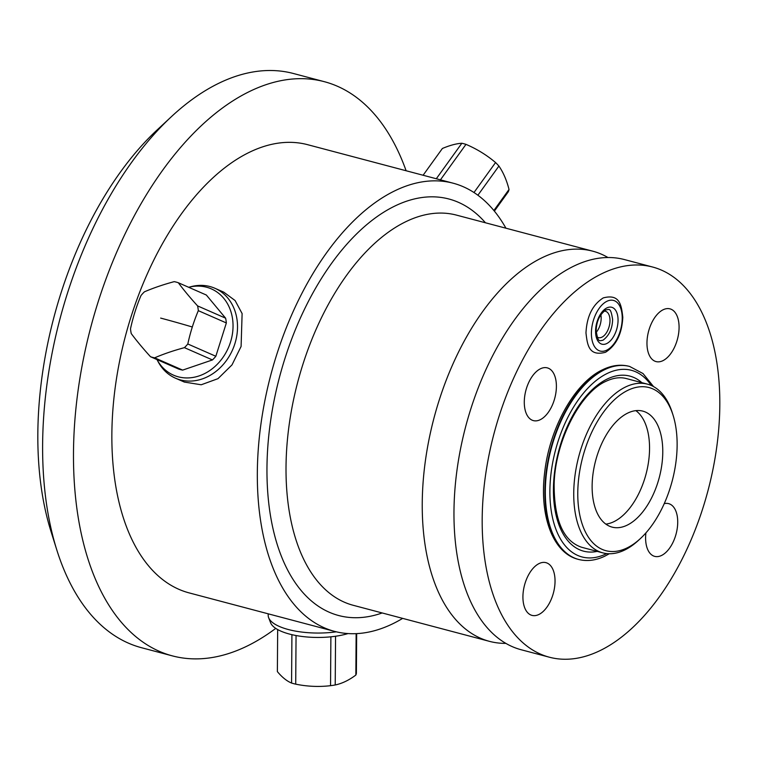 <?xml version="1.0" encoding="UTF-8"?>
<svg xmlns="http://www.w3.org/2000/svg" width="757" height="757" viewBox="0 0 757 757"><rect width="100%" height="100%" fill="white"/><g stroke="black" fill="none" stroke-linecap="round" stroke-linejoin="round"><path stroke-width="1.14" d="M268.196 613.823L268.186 615.29A49.091 17.42 0.4 0 0 268.64 617.693L270.571 622.708A47.104 16.72 0.4 0 0 300.595 636.268A47.104 16.72 0.4 0 0 348.021 633.571M268.64 617.693A49.091 17.42 0.4 0 0 336.259 631.811M402.658 618.384A231.803 127.176 104.8 0 1 392.296 623.995A231.803 127.176 -75.2 0 1 334.499 631.366A231.803 127.176 -75.2 0 1 260.91 424.251A231.803 127.176 -75.2 0 1 395.324 190.575A231.803 127.176 104.8 0 1 453.121 183.194L307.645 144.691A231.803 127.176 104.8 0 0 249.848 152.072A231.803 127.176 -75.2 0 0 115.443 385.748A231.803 127.176 -75.2 0 0 189.023 592.863L334.499 631.366M184.33 382.067L201.211 384.774L217.988 378.661L232.002 364.893L241.095 346.46L242.117 313.578L235.105 300.548L223.75 292.155L214.912 288.275A49.091 40.897 113.7 0 1 234.878 343.735A49.091 40.897 -66.3 0 1 175.492 378.197L184.33 382.067M505.931 228.207A231.803 127.176 104.8 0 0 453.121 183.194M505.856 643.384A201.807 110.721 -75.2 0 1 489.419 641.34A201.807 110.721 -75.2 0 1 425.358 461.032A201.807 110.721 -75.2 0 1 542.372 257.588A201.807 110.721 104.8 0 1 592.693 251.163L456.471 215.111A201.807 110.721 104.8 0 0 406.149 221.536A201.807 110.721 -75.2 0 0 289.136 424.97A201.807 110.721 -75.2 0 0 353.197 605.288L489.419 641.34M607.985 257.522A201.807 110.721 104.8 0 0 592.693 251.163M624.421 259.566A201.807 110.721 104.8 0 0 574.099 265.991A201.807 110.721 -75.2 0 0 457.086 469.425A201.807 110.721 -75.2 0 0 521.147 649.743L549.364 657.208A201.807 110.721 -75.2 0 1 485.303 476.891A201.807 110.721 -75.2 0 1 602.317 273.457A201.807 110.721 104.8 0 1 652.638 267.032L624.421 259.566M652.638 267.032A201.807 110.721 104.8 0 1 716.699 447.349A201.807 110.721 104.8 0 1 599.686 650.783A201.807 110.721 -75.2 0 1 549.364 657.208M645.91 532.9A27.271 14.96 104.8 0 0 646.904 547.387A27.271 14.96 104.8 0 0 661.486 555.496A27.271 14.96 104.8 0 0 677.666 524.204A27.271 14.96 104.8 0 0 664.23 503.642A27.271 14.96 -75.2 0 1 668.639 503.642A27.271 14.96 -75.2 0 1 677.297 528.008A27.271 14.96 -75.2 0 1 661.486 555.496A27.271 14.96 -75.2 0 1 654.682 556.367A27.271 14.96 -75.2 0 1 645.91 532.9M663.198 309.727A27.271 14.96 104.8 0 0 658.798 312.811A27.271 14.96 104.8 0 0 648.266 352.601A27.271 14.96 104.8 0 0 662.848 360.711A27.271 14.96 104.8 0 0 679.076 327.497A27.271 14.96 104.8 0 0 663.198 309.727A27.271 14.96 -75.2 0 1 670.002 308.856A27.271 14.96 -75.2 0 1 678.66 333.222A27.271 14.96 -75.2 0 1 662.848 360.711A27.271 14.96 -75.2 0 1 656.045 361.581A27.271 14.96 -75.2 0 1 647.386 337.215A27.271 14.96 -75.2 0 1 663.198 309.727M539.154 563.53A27.271 14.96 104.8 0 0 534.754 566.615A27.271 14.96 104.8 0 0 524.222 606.404A27.271 14.96 104.8 0 0 538.804 614.523A27.271 14.96 104.8 0 0 555.042 581.3A27.271 14.96 104.8 0 0 539.154 563.53A27.271 14.96 -75.2 0 1 545.958 562.659A27.271 14.96 -75.2 0 1 554.616 587.025A27.271 14.96 -75.2 0 1 538.804 614.523A27.271 14.96 -75.2 0 1 532.001 615.384A27.271 14.96 -75.2 0 1 523.342 591.018A27.271 14.96 -75.2 0 1 539.154 563.53M540.517 368.744A27.271 14.96 104.8 0 0 536.117 371.838A27.271 14.96 104.8 0 0 525.585 411.619A27.271 14.96 104.8 0 0 540.167 419.738A27.271 14.96 104.8 0 0 556.395 386.515A27.271 14.96 104.8 0 0 540.517 368.744A27.271 14.96 -75.2 0 1 547.32 367.874A27.271 14.96 -75.2 0 1 555.979 392.249A27.271 14.96 -75.2 0 1 540.167 419.738A27.271 14.96 -75.2 0 1 533.363 420.608A27.271 14.96 -75.2 0 1 524.705 396.242A27.271 14.96 -75.2 0 1 540.517 368.744M603.991 311.146A13.635 7.485 -75.2 0 1 605.449 311.269A13.635 7.485 -75.2 0 1 609.782 323.447A13.635 7.485 -75.2 0 1 601.872 337.196A13.635 7.485 -75.2 0 1 598.475 337.631A13.635 7.485 -75.2 0 1 597.15 337.016M600.859 314.742A13.635 7.485 -75.2 0 1 596.204 332.342M673.105 415.347L672.339 412.887A87.263 47.88 104.8 0 0 647.443 384.14A87.263 47.88 104.8 0 0 625.689 386.922A87.263 47.88 -75.2 0 0 575.083 474.894A87.263 47.88 -75.2 0 0 602.79 552.865A87.263 47.88 -75.2 0 0 624.544 550.093A87.263 47.88 104.8 0 0 638.634 540.205L640.526 538.445A84.377 46.291 104.8 0 0 673.105 415.347A84.377 46.291 104.8 0 0 627.998 390.243A84.377 46.291 -75.2 0 0 577.771 493.025A84.377 46.291 -75.2 0 0 626.9 548.002A84.377 46.291 104.8 0 0 640.526 538.445M627.061 525.216A59.992 32.92 104.8 0 0 661.845 464.732A59.992 32.92 104.8 0 0 642.807 411.127A59.992 32.92 104.8 0 0 627.846 413.029A59.992 32.92 -75.2 0 0 593.053 473.513A59.992 32.92 -75.2 0 0 612.101 527.118A59.992 32.92 -75.2 0 0 627.061 525.216M605.827 524.109A59.992 32.92 -75.2 0 0 613.832 521.715A59.992 32.92 104.8 0 0 647.595 467.362A59.992 32.92 104.8 0 0 635.852 410.635M275.747 628.386A296.981 162.935 104.8 0 1 246.394 646.421A296.981 162.935 -75.2 0 1 172.35 655.874A296.981 162.935 -75.2 0 1 78.075 390.517A296.981 162.935 -75.2 0 1 250.274 91.133A296.981 162.935 104.8 0 1 324.327 81.68L293.47 73.514A296.981 162.935 104.8 0 0 219.416 82.967A296.981 162.935 -75.2 0 0 171.46 116.616A296.981 162.935 -75.2 0 0 56.784 549.894A296.981 162.935 -75.2 0 0 141.493 647.708L172.35 655.874M406.112 170.751A296.981 162.935 104.8 0 0 324.327 81.68M56.784 549.894L50.956 531.319A275.17 150.965 -75.2 0 1 157.21 129.873L171.46 116.616M423.106 175.245L442.391 148.476A103.16 32.977 136.3 0 1 461.846 143.262A39.544 18.906 35.8 0 1 465.981 144.36A103.16 89.572 -161.9 0 1 495.561 162.547A39.544 18.906 35.8 0 1 498.91 166.057L477.904 195.23M495.561 162.547L473.986 192.515M461.846 143.262L436.306 178.737M465.981 144.36L440.442 179.835M498.91 166.057A103.16 56.595 -75.2 0 1 504.73 176.684A103.16 56.595 -75.2 0 1 509.026 189.458L493.876 210.493M494.378 211.108L508.231 191.862A39.544 18.906 -144.2 0 0 509.026 189.458M175.492 378.197A49.091 40.897 -66.3 0 1 158.194 361.837L156.973 359.566A47.104 39.241 -66.3 0 0 195.552 376.929A47.104 39.241 -66.3 0 0 230.507 342.098A47.104 39.241 113.7 0 0 188.663 287.282L191.161 286.629A49.091 40.897 113.7 0 1 214.912 288.275M154.646 357.824A103.16 34.652 -8.8 0 1 184.424 347.652L212.443 359.935A39.544 32.939 -66.3 0 0 215.84 356.273L226.352 322.946A39.544 32.939 113.7 0 0 225.614 318.186L206.349 295.031L178.33 282.749A39.544 32.939 113.7 0 0 174.195 281.651A103.16 34.652 171.2 0 0 144.417 291.823A39.544 32.939 113.7 0 0 141.02 295.495A103.16 56.595 104.8 0 0 135.001 311.818A103.16 56.595 104.8 0 0 130.507 328.812A39.544 32.939 -66.3 0 0 131.245 333.582A103.16 21.944 42.8 0 0 150.511 356.727A39.544 32.939 -66.3 0 0 154.646 357.824L182.664 370.107A39.544 32.939 -66.3 0 1 178.529 369.009L150.511 356.727M212.443 359.935L182.664 370.107M184.424 347.652A39.544 32.939 -66.3 0 0 187.812 343.981L215.84 356.273M187.812 343.981A103.16 56.595 -75.2 0 1 192.316 326.996A103.16 56.595 -75.2 0 1 198.325 310.663L226.352 322.946M225.614 318.186L197.586 305.904A39.544 32.939 113.7 0 1 198.325 310.663M197.586 305.904A103.16 21.944 -137.2 0 1 178.33 282.749M356.661 633.618L356.386 673.247A39.544 14.033 -179.6 0 1 355.847 675.055L356.14 633.647M355.847 675.055A103.16 56.595 -75.2 0 1 345.523 681.414A103.16 56.595 -75.2 0 1 335.219 684.971L335.559 636.24M335.219 684.971A39.544 14.033 0.4 0 1 330.544 685.681A103.16 95.931 16.7 0 1 295.713 684.158A39.544 14.033 0.4 0 1 291.577 683.06A103.16 39.336 81.4 0 1 277.374 671.61L277.668 629.55M295.713 684.158L296.053 635.53M291.577 683.06L291.918 634.669M330.544 685.681L330.885 636.807M485.455 222.785A215.442 118.196 104.8 0 0 395.22 205.866A215.442 118.196 -75.2 0 0 267.117 460.133A215.442 118.196 -75.2 0 0 382.181 612.962M606.688 343.574A19.086 10.475 -75.2 0 1 595.57 331.14A19.086 10.475 -75.2 0 1 606.934 307.881A19.086 10.475 104.8 0 1 618.053 320.325A19.086 10.475 104.8 0 1 606.688 343.574M606.641 350.207A26.183 14.364 104.8 0 0 622.226 318.318A26.183 14.364 104.8 0 0 606.982 301.258A26.183 14.364 -75.2 0 0 591.397 333.146A26.183 14.364 -75.2 0 0 606.641 350.207M653.556 386.6L643.034 373.561L629.625 366.445A99.81 54.759 -75.2 0 0 604.739 369.624A99.81 54.759 104.8 0 0 546.866 470.248A99.81 54.759 104.8 0 0 578.547 559.432L578.111 559.309A99.81 54.759 104.8 0 1 546.422 470.125A99.81 54.759 104.8 0 1 604.294 369.511A99.81 54.759 -75.2 0 1 629.19 366.331A99.81 54.759 -75.2 0 1 629.408 366.388M629.625 366.445L629.19 366.331C620.702 364.174 611.921 365.271 602.856 369.624C574.913 382.361 549.582 427.856 544.662 472.538C539.211 515.309 552.752 553.074 578.111 559.309A99.81 54.759 104.8 0 0 578.329 559.366M606.707 553.594A96.536 52.962 -75.2 0 1 606.102 553.887A96.536 52.962 104.8 0 1 549.885 490.99A96.536 52.962 104.8 0 1 607.36 373.39A96.536 52.962 -75.2 0 1 651.219 385.455M597.197 551.389A90.537 49.669 104.8 0 1 553.66 482.067A90.537 49.669 104.8 0 1 607.322 378.992A90.537 49.669 -75.2 0 1 641.851 382.663M192.316 326.996A109.084 7.759 -162.5 0 0 160.654 318.091M605.808 309.944C599.639 314.534 596.421 321.46 596.147 330.743C598.134 342.789 599.203 340.764 602.96 340.234C609.139 335.654 612.356 328.718 612.631 319.435C610.634 307.389 609.574 309.414 605.808 309.944M603.253 297.908C620.097 293.461 621.402 305.506 622.803 317.211C621.989 333.78 616.226 345.457 605.515 352.27C588.672 356.727 587.366 344.672 585.975 332.966C586.789 316.407 592.551 304.721 603.253 297.908M578.547 559.432C587.035 561.59 595.806 560.492 604.881 556.14L609.309 553.746M602.79 552.865L581.755 547.302C563.454 541.227 554.247 520.419 554.124 484.868C554.862 441.814 580.08 392.552 606.102 381.244C613.416 377.8 620.182 376.91 626.418 378.576L647.443 384.14"/></g></svg>
